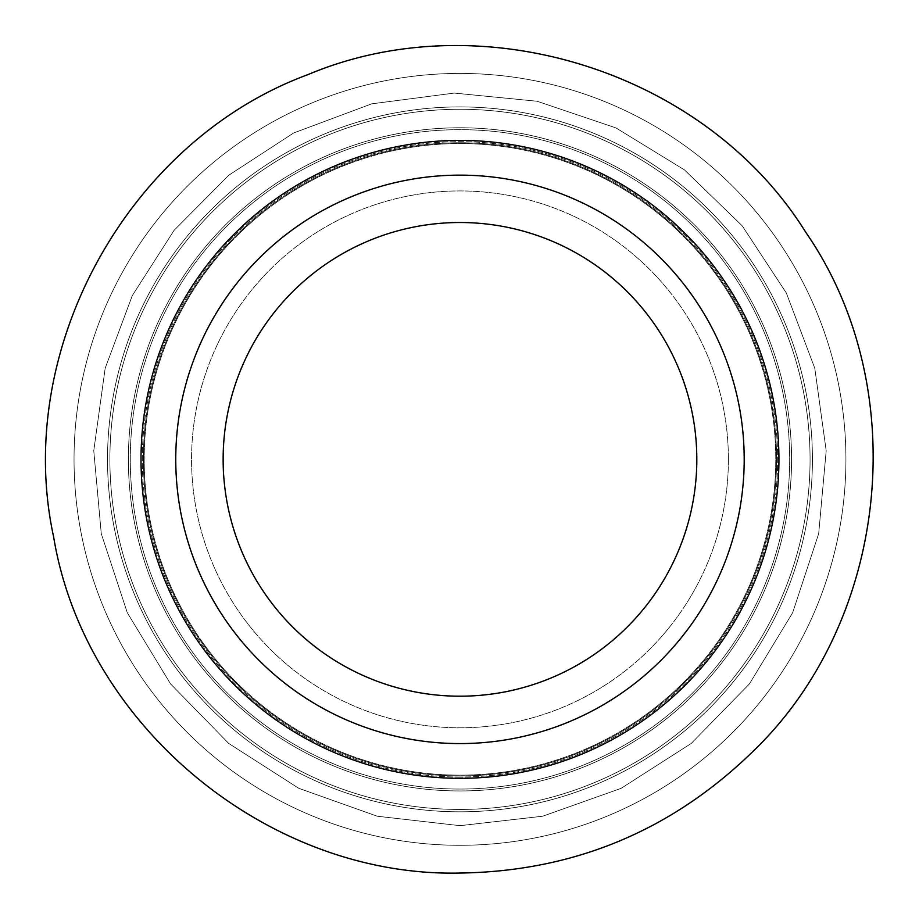 <?xml version="1.0" encoding="UTF-8"?>
<svg xmlns="http://www.w3.org/2000/svg" width="919" height="919" viewBox="0 0 919 919"><rect width="100%" height="100%" fill="white"/><g stroke="black" fill="none" stroke-linecap="round" stroke-linejoin="round"><path stroke-width="0.69" stroke-dasharray="4.59 3.45" d="M459.982 743.574A284.212 284.212 0 0 0 706.114 317.25A284.212 284.212 0 0 0 213.84 317.25A284.212 284.212 0 0 0 459.982 743.574A284.212 284.212 0 0 0 706.114 317.25A284.212 284.212 0 0 0 213.84 317.25A284.212 284.212 0 0 0 459.982 743.574A284.212 284.212 0 0 0 706.114 317.25A284.212 284.212 0 0 0 213.84 317.25A284.212 284.212 0 0 0 459.982 743.574A284.212 284.212 0 0 0 706.114 317.25A284.212 284.212 0 0 0 213.84 317.25A284.212 284.212 0 0 0 459.982 743.574A284.212 284.212 0 0 0 706.114 317.25A284.212 284.212 0 0 0 213.84 317.25A284.212 284.212 0 0 0 459.982 743.574A284.212 284.212 0 0 0 706.114 317.25A284.212 284.212 0 0 0 213.84 317.25A284.212 284.212 0 0 0 459.982 743.574A284.212 284.212 0 0 0 706.114 317.25A284.212 284.212 0 0 0 213.84 317.25A284.212 284.212 0 0 0 459.982 743.574M696.82 459.362A236.849 236.849 0 0 1 341.558 664.471A236.849 236.849 0 0 1 341.558 254.241A236.849 236.849 0 0 1 696.82 459.362A236.849 236.849 0 0 1 341.558 664.471A236.849 236.849 0 0 1 341.558 254.241A236.849 236.849 0 0 1 696.82 459.362A236.849 236.849 0 0 1 341.558 664.471A236.849 236.849 0 0 1 341.558 254.241A236.849 236.849 0 0 1 696.82 459.362M728.399 459.362A268.428 268.428 0 0 0 325.763 226.901A268.428 268.428 0 0 0 325.763 691.823A268.428 268.428 0 0 0 728.399 459.362A268.428 268.428 0 0 0 325.763 226.901A268.428 268.428 0 0 0 325.763 691.823A268.428 268.428 0 0 0 728.399 459.362M459.982 790.949A331.587 331.587 0 0 1 172.818 293.563A331.587 331.587 0 0 1 747.136 293.563A331.587 331.587 0 0 1 459.982 790.949A331.587 331.587 0 0 0 747.136 293.563A331.587 331.587 0 0 0 172.818 293.563A331.587 331.587 0 0 0 459.982 790.949A331.587 331.587 0 0 0 747.136 293.563A331.587 331.587 0 0 0 172.818 293.563A331.587 331.587 0 0 0 459.982 790.949A331.587 331.587 0 0 0 747.136 293.563A331.587 331.587 0 0 0 172.818 293.563A331.587 331.587 0 0 0 459.982 790.949A331.587 331.587 0 0 0 747.136 293.563A331.587 331.587 0 0 0 172.818 293.563A331.587 331.587 0 0 0 459.982 790.949A331.587 331.587 0 0 0 747.136 293.563A331.587 331.587 0 0 0 172.818 293.563A331.587 331.587 0 0 0 459.982 790.949M459.982 775.154A315.791 315.791 0 0 0 733.465 301.466A315.791 315.791 0 0 0 186.488 301.466A315.791 315.791 0 0 0 459.982 775.154A315.791 315.791 0 0 1 186.488 301.466A315.791 315.791 0 0 1 733.465 301.466A315.791 315.791 0 0 1 459.982 775.154A315.791 315.791 0 0 1 186.488 301.466A315.791 315.791 0 0 1 733.465 301.466A315.791 315.791 0 0 1 459.982 775.154M459.982 789.053A329.703 329.703 0 0 0 745.504 294.505A329.703 329.703 0 0 0 174.449 294.505A329.703 329.703 0 0 0 459.982 789.053A329.703 329.703 0 0 1 174.449 294.505A329.703 329.703 0 0 1 745.504 294.505A329.703 329.703 0 0 1 459.982 789.053M459.982 777.037A317.675 317.675 0 0 1 184.857 300.524A317.675 317.675 0 0 1 735.097 300.524A317.675 317.675 0 0 1 459.982 777.037A317.675 317.675 0 0 0 735.097 300.524A317.675 317.675 0 0 0 184.857 300.524A317.675 317.675 0 0 0 459.982 777.037M459.982 775.946A316.584 316.584 0 0 0 734.155 301.064A316.584 316.584 0 0 0 185.799 301.064A316.584 316.584 0 0 0 459.982 775.946A316.584 316.584 0 0 0 734.155 301.064A316.584 316.584 0 0 0 185.799 301.064A316.584 316.584 0 0 0 459.982 775.946M459.982 811.81A352.448 352.448 0 0 0 765.205 283.132A352.448 352.448 0 0 0 154.748 283.132A352.448 352.448 0 0 0 459.982 811.81A352.448 352.448 0 0 0 765.205 283.132A352.448 352.448 0 0 0 154.748 283.132A352.448 352.448 0 0 0 459.982 811.81M459.982 809.444A350.082 350.082 0 0 0 763.161 284.316A350.082 350.082 0 0 0 156.793 284.316A350.082 350.082 0 0 0 459.982 809.444A350.082 350.082 0 0 0 763.161 284.316A350.082 350.082 0 0 0 156.793 284.316A350.082 350.082 0 0 0 459.982 809.444M459.982 845.296A385.946 385.946 0 0 0 794.211 266.384A385.946 385.946 0 0 0 125.742 266.384A385.946 385.946 0 0 0 459.982 845.296A385.946 385.946 0 0 0 794.211 266.384A385.946 385.946 0 0 0 125.742 266.384A385.946 385.946 0 0 0 459.982 845.296M459.982 778.313A318.95 318.95 0 0 0 736.199 299.881A318.95 318.95 0 0 0 183.754 299.881A318.95 318.95 0 0 0 459.982 778.313A318.95 318.95 0 0 0 736.199 299.881A318.95 318.95 0 0 0 183.754 299.881A318.95 318.95 0 0 0 459.982 778.313A318.95 318.95 0 0 0 736.199 299.881A318.95 318.95 0 0 0 183.754 299.881A318.95 318.95 0 0 0 459.982 778.313M459.982 825.676L542.692 816.221L621.141 788.33L691.249 743.437L749.433 683.885L792.649 612.72L818.691 533.64L826.192 450.735L814.785 368.255L786.365 293.058L742.23 225.856L684.494 169.912L615.948 127.902L537.075 101.239L454.227 93.083L371.667 103.847L293.666 132.968L228.693 175.276L174.093 230.324L132.29 295.619L105.168 368.255L93.761 450.735L101.262 533.64L127.304 612.72L170.532 683.885L228.705 743.437L298.813 788.33L377.261 816.221L459.982 825.676L542.692 816.221L621.141 788.33L691.249 743.437L749.433 683.885L792.649 612.72L818.691 533.64L826.192 450.735L814.785 368.255L786.365 293.058L742.23 225.856L684.494 169.912L615.948 127.902L537.075 101.239L454.227 93.083L371.667 103.847L293.666 132.968L228.693 175.276L174.093 230.324L132.29 295.619L105.168 368.255L93.761 450.735L101.262 533.64L127.304 612.72L170.532 683.885L228.705 743.437L298.813 788.33L377.261 816.221L459.982 825.676M459.982 873.05C573.525 871.384 671.031 830.994 752.5 751.88C889.5 620.842 913.452 387.669 805.733 232.243C705.872 71.659 482.36 1.034 307.693 74.715C127.741 141.239 12.969 349.909 53.624 536.88C84.64 725.677 268.187 877.438 459.982 873.05"/><path stroke-width="1.38" d="M696.82 459.362A236.849 236.849 0 0 1 341.558 664.471A236.849 236.849 0 0 1 341.558 254.241A236.849 236.849 0 0 1 696.82 459.362M459.982 743.574A284.212 284.212 0 0 0 706.114 317.25A284.212 284.212 0 0 0 213.84 317.25A284.212 284.212 0 0 0 459.982 743.574M459.982 778.313A318.95 318.95 0 0 0 736.199 299.881A318.95 318.95 0 0 0 183.754 299.881A318.95 318.95 0 0 0 459.982 778.313M459.982 873.05C573.525 871.384 671.031 830.994 752.5 751.88C889.5 620.842 913.452 387.669 805.733 232.243C705.872 71.659 482.36 1.034 307.693 74.715C127.741 141.239 12.969 349.909 53.624 536.88C84.64 725.677 268.187 877.438 459.982 873.05"/></g></svg>
